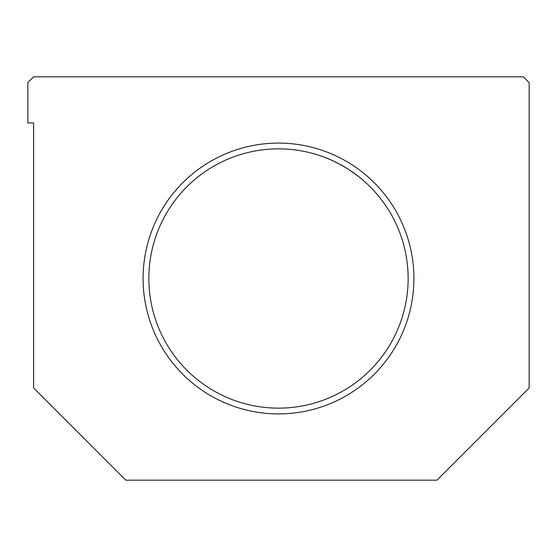 <?xml version="1.0" encoding="UTF-8"?>
<svg xmlns="http://www.w3.org/2000/svg" width="557" height="557" viewBox="0 0 557 557"><rect width="100%" height="100%" fill="white"/><g stroke="black" fill="none" stroke-linecap="round" stroke-linejoin="round"><path stroke-width="0.84" d="M148.851 278.5A129.649 129.649 0 0 1 343.321 166.223A129.649 129.649 0 0 1 343.321 390.777A129.649 129.649 0 0 1 148.851 278.5M322.949 156.712C329.939 159.072 338.273 163.18 347.944 169.022C356.55 174.884 362.043 179.013 364.417 181.408L364.417 181.408M323.666 156.977L322.733 156.635M33.615 122.923L33.615 387.978L125.805 480.176L436.96 480.176L529.15 387.978L529.15 82.589L523.385 76.824L33.615 76.824L27.85 82.589L27.85 122.923L33.615 122.923M143.093 278.5A135.407 135.407 0 0 1 346.203 161.231A135.407 135.407 0 0 1 346.203 395.769A135.407 135.407 0 0 1 143.093 278.5"/></g></svg>
